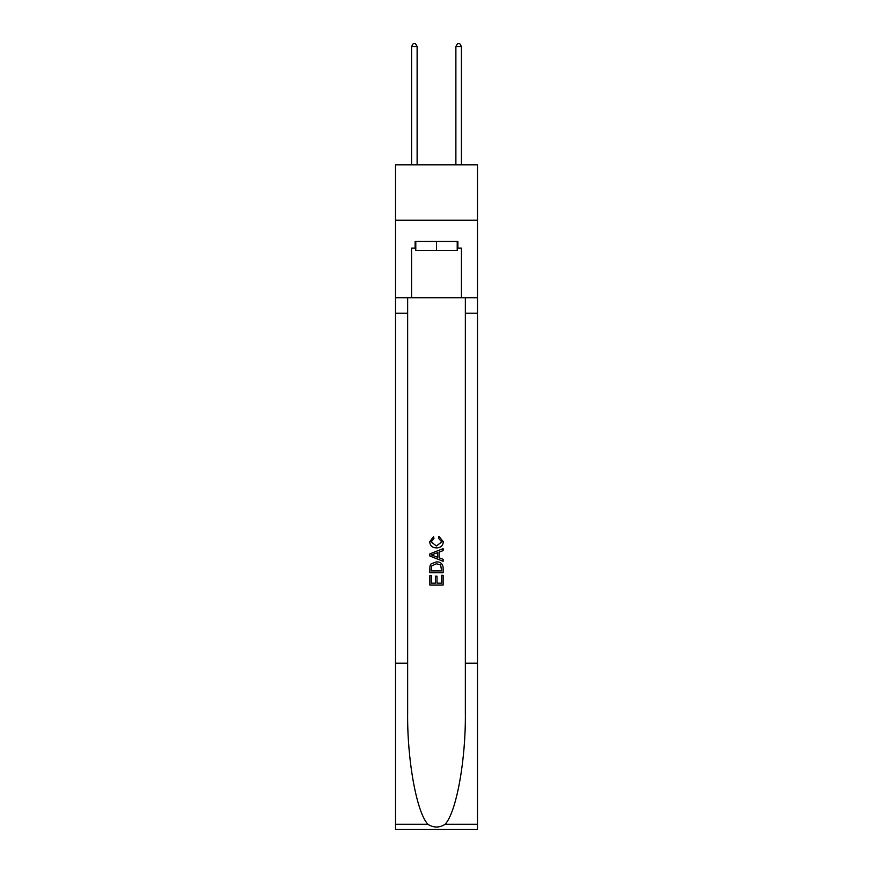 <?xml version="1.0" encoding="UTF-8"?>
<svg xmlns="http://www.w3.org/2000/svg" width="873" height="873" viewBox="0 0 873 873"><rect width="100%" height="100%" fill="white"/><g stroke="black" fill="none" stroke-linecap="round" stroke-linejoin="round"><path stroke-width="1.31" d="M477.476 220.192L477.476 164.811L395.524 164.811L395.524 220.192L477.476 220.192L477.476 297.726L461.424 297.726L461.424 248.107L457.878 248.107L457.878 241.461L415.122 241.461L415.122 248.107L415.788 248.107M457.212 241.461L457.212 250.322L415.788 250.322L415.788 241.461M436.5 241.461L436.5 250.322M441.607 575.318L441.607 583.164L437.002 583.164L441.607 583.164L441.607 575.318L443.135 575.318L443.135 585.03L429.843 585.03L429.854 575.667L429.843 585.03M435.474 576.18L435.474 583.164L431.382 583.164L435.474 583.164L435.474 576.18L437.002 576.18L437.002 583.164M430.989 563.936L430.04 565.879L430.989 563.936L436.424 561.863C440.669 561.841 442.917 563.893 443.135 568.007L443.135 572.764L429.854 572.764L429.854 568.225L429.843 572.764M438.89 536.306L438.453 538.172L438.89 536.306L443.309 541.729C442.949 545.811 440.647 547.862 436.391 547.895L436.391 547.895C432.31 547.797 430.073 545.756 429.68 541.762L433.543 536.644L433.946 538.521L431.207 541.86L436.391 546.018L441.782 541.904L438.453 538.172M445.066 824.298L477.476 824.298L477.476 829.35L395.524 829.35L395.524 663.218L407.647 663.218L407.647 712.608C407.058 759.816 416.639 812.556 427.934 824.298C433.641 827.942 439.348 827.942 445.066 824.298C456.361 812.556 465.942 759.816 465.353 712.608L465.353 297.726M429.843 553.908L429.843 556.014L443.135 561.295L429.854 556.014L429.854 553.908L443.135 548.626L429.843 553.908M465.353 663.218L477.476 663.218L477.476 297.726M395.524 663.218L395.524 220.192M407.647 297.726L407.647 663.218M477.476 824.298L477.476 663.218M395.524 297.726L411.576 297.726L411.576 248.107L415.122 248.107M411.576 297.726L461.424 297.726M457.212 248.107L457.878 248.107M443.135 548.626L443.135 550.612L439.054 552.129L439.054 557.792L443.135 559.309L443.135 561.295M433.837 555.872L437.515 557.225L437.515 552.696L431.382 554.966L433.837 555.872M437.515 552.696L437.515 557.225M429.854 568.225L430.04 565.879M440.669 565.017L441.607 570.887L440.669 565.017L436.391 563.74L431.655 565.999L431.382 570.887L441.607 570.887L431.382 570.887M429.854 575.667L431.382 575.667L431.382 583.164M417.119 164.811L417.119 46.531L411.576 46.531L411.576 164.811M411.576 46.531L413.245 43.65L415.461 43.65L417.119 46.531M461.424 164.811L461.424 46.531L455.881 46.531L455.881 164.811M455.881 46.531L457.539 43.65L459.755 43.65L461.424 46.531M465.353 313.232L477.476 313.232M407.647 313.232L395.524 313.232M395.524 824.298L427.934 824.298"/></g></svg>
